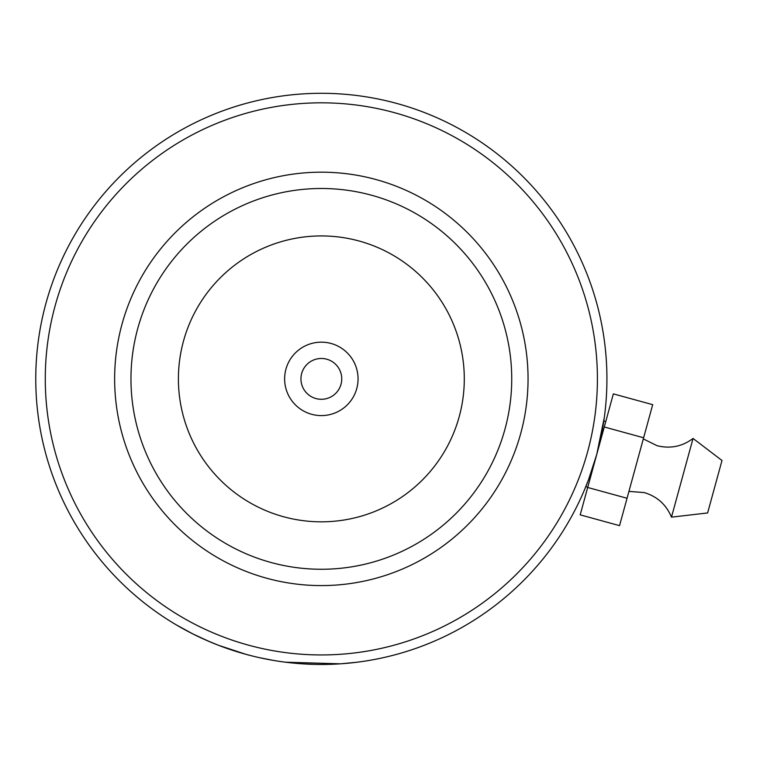 <?xml version="1.0" encoding="UTF-8"?>
<svg xmlns="http://www.w3.org/2000/svg" width="760" height="760" viewBox="0 0 760 760"><rect width="100%" height="100%" fill="white"/><g stroke="black" fill="none" stroke-linecap="round" stroke-linejoin="round"><path stroke-width="1.14" d="M284.63 378.879A36.717 36.717 0 0 0 321.347 415.596A36.717 36.717 0 0 0 358.065 378.879A36.717 36.717 0 0 0 321.347 342.161A36.717 36.717 0 0 0 284.63 378.879M300.951 378.879A20.396 20.396 0 0 0 321.347 399.285A20.396 20.396 0 0 0 341.743 378.879A20.396 20.396 0 0 0 321.347 358.483A20.396 20.396 0 0 0 300.951 378.879M587.784 487.16L585.827 486.618L584.431 489.991L588.534 479.712L596.781 454.328L604.314 417.43M603.915 420.28L603.801 421.04L605.758 421.581M248.377 645.126A276.06 276.06 0 0 0 587.594 451.858A276.06 276.06 0 0 0 394.316 112.641A276.06 276.06 0 0 0 55.1 305.909A276.06 276.06 0 0 0 248.377 645.126M205.285 639.815L218.177 645.183L245.86 654.303A285.579 285.579 0 0 1 45.923 303.392A285.579 285.579 0 0 1 396.834 103.455A285.579 285.579 0 0 1 596.771 454.366A285.579 285.579 0 0 1 245.86 654.303L249.878 655.376M266.712 578.236A206.71 206.71 0 0 1 121.989 324.244A206.71 206.71 0 0 1 375.981 179.531A206.71 206.71 0 0 1 520.704 433.523A206.71 206.71 0 0 1 266.712 578.236M371.668 195.263A190.389 190.389 0 0 0 137.731 328.558A190.389 190.389 0 0 0 271.026 562.495A190.389 190.389 0 0 0 504.963 429.21A190.389 190.389 0 0 0 371.668 195.263M250.144 655.443L251.37 655.756M305.168 664.003L311.999 664.316M314.877 664.392L321.262 664.468M330.837 664.306L334.381 664.164M340.214 663.841L345.695 663.423M282.463 661.808L277.542 661.086M274.255 660.554L259.749 657.742M253.755 656.355L254.495 656.526M296.562 663.385L299.383 663.622M303.895 663.926L314.839 664.392M320.33 664.458L322.829 664.458M350.103 663.014L353.618 662.635M356.601 662.283L340.49 663.822L285.427 662.197M192.755 633.869L175.95 624.682M177.992 625.879L182.466 628.425M183.084 628.767L189.914 632.424M192.451 633.726L199.405 637.117M213.74 643.416L220.077 645.905M234.365 650.892L241.043 652.944M237.766 651.957L237.206 651.785M216.429 644.499L215.783 644.233M214.273 643.635L204.763 639.578M201.685 638.191L196.992 635.968M196.85 635.901L193.239 634.115M192.993 633.992L191.178 633.07M190.579 632.767L191.539 633.26M192.289 633.64L209.418 641.62M210.957 642.267L218.243 645.202M693.053 438.453L671.479 517.151L707.617 512.952L722 460.493L693.053 438.453C682.204 446.548 670.225 448.96 657.086 445.702L643.311 438.919M604.276 426.987L613.348 393.88L652.697 404.662L643.625 437.769L604.276 426.987L580.193 514.852L619.542 525.644L627.047 498.256L587.698 487.473M643.625 437.769L627.047 498.256M464.293 378.879A142.946 142.946 0 0 0 321.347 235.932A142.946 142.946 0 0 0 178.4 378.879A142.946 142.946 0 0 0 321.347 521.825A142.946 142.946 0 0 0 464.293 378.879M628.928 491.387L644.242 492.584C657.2 496.47 666.283 504.659 671.479 517.151"/></g></svg>
